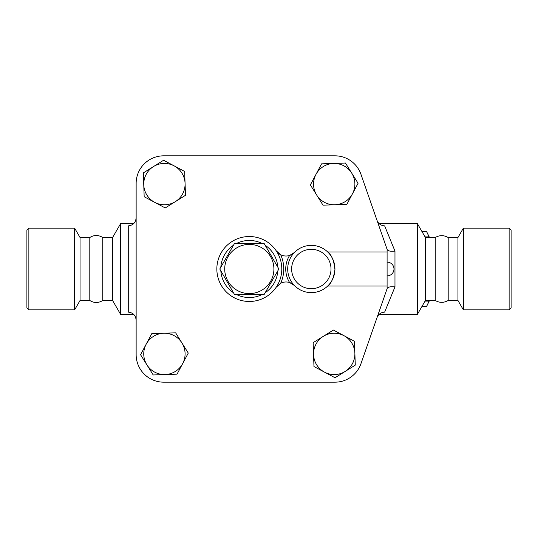 <?xml version="1.0" encoding="UTF-8"?>
<svg xmlns="http://www.w3.org/2000/svg" width="538" height="538" viewBox="0 0 538 538"><rect width="100%" height="100%" fill="white"/><g stroke="black" fill="none" stroke-linecap="round" stroke-linejoin="round"><path stroke-width="0.81" d="M234.541 243.411L264.091 243.411L278.866 269L264.091 294.589L234.541 294.589L219.773 269L234.541 243.411M224.716 269A24.607 24.607 0 0 0 261.616 290.305A24.607 24.607 0 0 0 261.616 247.695A24.607 24.607 0 0 0 224.716 269M509.13 309.841L511.1 307.87L511.1 230.129L509.13 228.159L509.13 309.841L463.352 309.841L463.352 228.159L509.13 228.159M28.87 269L28.87 228.159L26.9 230.129L26.9 307.87L28.87 309.841L28.87 269M89.806 300.493C94.123 303.156 98.441 303.156 102.758 300.493L102.758 237.507C98.441 234.844 94.123 234.844 89.806 237.507L89.806 300.493L80.041 300.493L74.647 309.841L74.647 228.159L28.87 228.159M80.041 300.493L80.041 237.507L74.647 228.159M435.242 269L435.242 237.507C439.559 235.052 443.877 235.052 448.194 237.507L448.194 300.493C443.877 302.948 439.559 302.948 435.242 300.493L435.242 269M463.352 309.841L457.959 300.493L457.959 237.507L463.352 228.159M429.129 237.507L428.564 236.081A40.841 10.572 -90 0 0 427.212 232.819A40.841 10.572 -90 0 0 426.56 231.602L421.994 231.602M427.212 232.819L428.719 235.873A37.398 9.677 90 0 1 429.452 237.507M429.452 300.493A37.398 9.677 90 0 1 428.719 302.127L427.212 305.18A40.841 10.572 -90 0 0 428.564 301.919L429.129 300.493M421.994 306.398L426.56 306.398A40.841 10.572 -90 0 0 427.212 305.18M424.576 301.919L428.564 301.919M424.576 236.081L428.564 236.081M174.13 165.859L184.662 171.467L185.072 183.391A20.666 20.666 0 0 0 153.478 166.565L163.599 160.25L174.13 165.859M185.482 195.314L175.361 201.636A20.666 20.666 0 0 0 185.072 183.391L185.482 195.314M165.233 207.95L154.702 202.342A20.666 20.666 0 0 0 175.361 201.636L165.233 207.95M143.76 184.81L143.357 172.886L153.478 166.565A20.666 20.666 0 0 0 154.702 202.342L144.171 196.733L143.76 184.81M352.457 193.814L346.849 204.346L334.925 204.756A20.666 20.666 0 0 0 351.751 173.162L358.066 183.283L352.457 193.814M323.002 205.166L316.68 195.038A20.666 20.666 0 0 0 334.925 204.756L323.002 205.166M310.365 184.917L315.974 174.386A20.666 20.666 0 0 0 316.68 195.038L310.365 184.917M333.506 163.444L345.436 163.034L351.751 173.162A20.666 20.666 0 0 0 315.974 174.386L321.583 163.855L333.506 163.444M324.501 372.141L313.97 366.533L313.56 354.609A20.666 20.666 0 0 0 345.161 371.435L335.033 377.75L324.501 372.141M313.15 342.686L323.277 336.364A20.666 20.666 0 0 0 313.56 354.609L313.15 342.686M333.399 330.05L343.93 335.658A20.666 20.666 0 0 0 323.277 336.364L333.399 330.05M354.872 353.19L355.282 365.114L345.161 371.435A20.666 20.666 0 0 0 343.93 335.658L354.461 341.267L354.872 353.19M327.696 286.014C331.253 283.533 333.661 278.059 334.932 269.599C333.97 260.567 331.556 254.696 327.696 251.986L387.098 251.986L387.098 286.014L327.696 286.014M146.175 344.185L151.783 333.654L163.707 333.244A20.666 20.666 0 0 0 146.887 364.838L140.566 354.717L146.175 344.185M175.637 332.834L181.952 342.962A20.666 20.666 0 0 0 163.707 333.244L175.637 332.834M188.266 353.083L182.658 363.614A20.666 20.666 0 0 0 181.952 342.962L188.266 353.083M165.126 374.556L153.202 374.966L146.887 364.838A20.666 20.666 0 0 0 182.658 363.614L177.049 374.145L165.126 374.556M294.447 252.47L289.612 255.456A11.809 11.809 0 0 0 294.447 252.47A23.618 23.618 0 0 0 294.447 285.53A23.618 23.618 0 0 0 327.965 285.759A23.618 23.618 0 0 0 327.965 252.241A23.618 23.618 0 0 0 294.447 252.47A23.618 23.618 0 0 1 327.965 252.241A23.618 23.618 0 0 1 327.965 285.759A23.618 23.618 0 0 1 294.447 285.53A11.809 11.809 0 0 0 289.612 282.544L294.447 285.53M276.229 287.184A32.475 32.475 0 0 0 276.229 250.816A11.809 11.809 0 0 0 289.612 255.456A25.589 25.589 0 0 0 289.612 282.544A11.809 11.809 0 0 0 280.668 283.264A34.445 34.445 0 0 0 280.668 254.736L276.229 250.816A32.475 32.475 0 0 0 227.863 244.622A32.475 32.475 0 0 0 227.863 293.378A32.475 32.475 0 0 0 276.229 287.184L280.668 283.264M387.098 286.014L387.098 288.684L360.958 363.688A27.559 27.559 0 0 1 334.939 382.175L163.693 382.175A27.559 27.559 0 0 1 136.141 354.623L136.141 183.377A27.559 27.559 0 0 1 163.693 155.825L334.939 155.825A27.559 27.559 0 0 1 360.958 174.312L387.165 249.511C388.073 251.058 390.675 251.582 394.973 251.098L384.65 225.879C380.924 225.63 378.369 223.761 376.97 220.264M136.141 354.623L136.141 183.377M163.693 155.825L334.939 155.825M387.098 249.316L387.098 251.986M387.098 288.684L360.958 363.688M334.939 382.175L163.693 382.175M387.165 288.489C388.073 286.942 390.675 286.418 394.973 286.902L394.973 251.098M376.97 317.736C378.362 314.239 380.917 312.37 384.65 312.121L394.973 286.902M435.242 300.493L425.397 300.493L417.448 314.273L417.448 223.727L379.25 223.727M136.141 217.675C135.737 222.577 133.115 225.314 128.266 225.879L128.266 312.121C133.115 312.686 135.737 315.423 136.141 320.325M133.565 314.273L120.552 314.273L120.552 223.727L133.565 223.727M120.552 314.273L112.603 300.493L112.603 237.507L120.552 223.727M425.397 300.493L425.397 237.507L417.448 223.727M331.005 269A19.684 19.684 0 0 1 303.876 287.225A19.684 19.684 0 0 1 297.258 255.227A19.684 19.684 0 0 1 331.005 269M277.796 270.843A28.541 28.541 0 0 1 265.153 292.739M261.959 294.589A28.541 28.541 0 0 1 236.673 294.589M233.479 292.739A28.541 28.541 0 0 1 220.836 270.843M220.836 267.157A28.541 28.541 0 0 1 233.479 245.261M236.673 243.411A28.541 28.541 0 0 1 261.959 243.411M265.153 245.261A28.541 28.541 0 0 1 277.796 267.157M74.647 309.841L28.87 309.841M89.806 237.507L80.041 237.507M457.959 237.507L448.194 237.507M457.959 300.493L448.194 300.493M387.098 275.886A6.886 6.886 0 0 0 393.984 269A6.886 6.886 0 0 0 387.098 262.114M417.448 314.273L379.25 314.273M112.603 237.507L102.758 237.507M112.603 300.493L102.758 300.493M435.242 237.507L425.397 237.507"/></g></svg>
